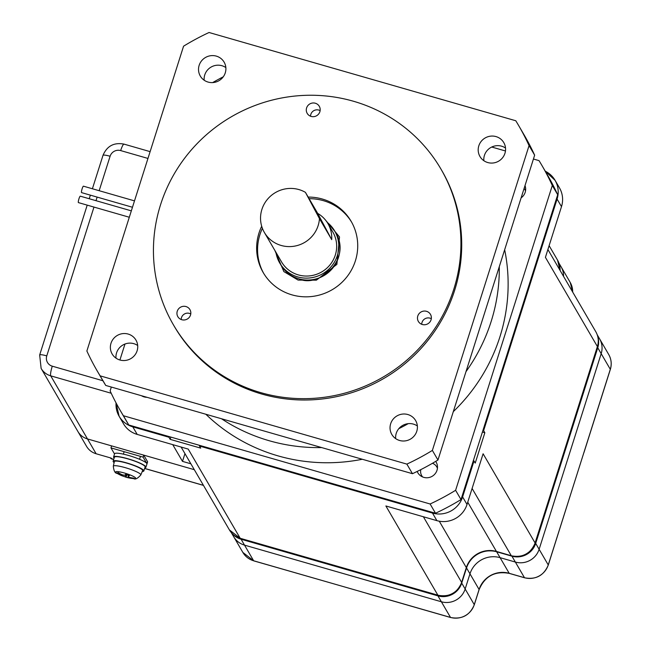 <?xml version="1.0" encoding="UTF-8"?>
<svg xmlns="http://www.w3.org/2000/svg" width="650" height="650" viewBox="0 0 650 650"><rect width="100%" height="100%" fill="white"/><g stroke="black" fill="none" stroke-linecap="round" stroke-linejoin="round"><path stroke-width="0.97" d="M310.554 116.204A6.362 6.191 149.8 0 1 320.117 110.63M221.504 418.754A178.108 173.355 -30.2 0 0 269.189 440.724A178.108 173.355 -30.2 0 0 321.677 447.574M398.832 428.651A178.108 173.355 -30.2 0 0 408.192 423.662M466.001 371.621A178.108 173.355 -30.2 0 0 499.289 266.679M205.855 414.253A178.108 173.355 -30.2 0 0 278.021 455.869A178.108 173.355 -30.2 0 0 362.302 459.266M453.302 411.653A178.108 173.355 -30.2 0 0 504.66 249.754M111.329 387.051L110.118 390.886A243.847 237.323 -30.2 0 0 120.534 410.971A243.847 237.323 -30.2 0 0 123.394 415.732L430.113 503.986A243.847 237.323 -30.2 0 0 455.609 490.295L552.305 185.477A243.847 237.323 -30.2 0 0 541.889 165.401A243.847 237.323 -30.2 0 0 539.029 160.631L533.439 159.023M505.464 150.979L491.749 147.03M223.275 76.797A243.847 237.323 -30.2 0 0 212.664 82.591M124.979 344.037L119.909 360.002A13.78 13.414 149.8 0 1 117.293 335.449A13.78 13.414 149.8 0 1 134.696 355.282A13.78 13.414 149.8 0 1 119.933 360.011M435.695 461.378A10.603 10.319 149.8 0 1 432.161 476.304A10.603 10.319 149.8 0 1 417.178 471.445M146.965 397.304A10.603 10.319 149.8 0 1 141.521 395.744M525.005 185.607A10.603 10.319 149.8 0 1 521.121 197.86M120.534 410.971L125.929 420.225A243.847 237.323 -30.2 0 0 128.781 424.986L435.508 513.24A243.847 237.323 -30.2 0 0 461.004 499.558L557.7 194.74A243.847 237.323 -30.2 0 0 547.276 174.655L541.889 165.401M128.781 424.986L123.394 415.732M430.113 503.986L435.508 513.24M552.305 185.477L557.7 194.74M461.004 499.558L455.609 490.295M181.196 319.532A6.362 6.191 149.8 0 1 190.767 313.95M421.736 324.285A6.362 6.191 149.8 0 1 431.308 318.711M426.514 311.317A6.996 6.809 149.8 0 1 427.854 323.789A6.996 6.809 149.8 0 1 419.023 313.714A6.996 6.809 149.8 0 1 426.514 311.317M185.973 306.556A6.996 6.809 149.8 0 1 187.314 319.028A6.996 6.809 149.8 0 1 178.482 308.961A6.996 6.809 149.8 0 1 185.973 306.556M315.331 103.236A6.996 6.809 149.8 0 1 316.672 115.708A6.996 6.809 149.8 0 1 307.84 105.633A6.996 6.809 149.8 0 1 315.331 103.236M105.739 385.442L100.149 375.854A243.847 237.323 149.8 0 1 97.289 371.085L102.879 380.681A243.847 237.323 -30.2 0 0 105.739 385.442L412.457 473.696A243.847 237.323 -30.2 0 0 437.962 460.013L534.649 155.188A243.847 237.323 -30.2 0 0 524.233 135.111L518.643 125.523A243.847 237.323 149.8 0 1 529.059 145.6L534.649 155.188M395.671 438.62A13.78 13.414 149.8 0 1 417.357 425.986M116.001 358.15A13.78 13.414 149.8 0 1 137.686 345.516M204.173 80.218A13.78 13.414 149.8 0 1 225.851 67.576M483.844 160.688A13.78 13.414 149.8 0 1 505.521 148.046M351.609 222.137A50.887 49.53 -30.2 0 0 323.31 200.647A50.887 49.53 -30.2 0 0 309.116 198.681M262.405 228.337A50.887 49.53 -30.2 0 0 263.689 273.374M260.959 392.681A154.789 150.654 -30.2 0 0 426.725 339.56A154.789 150.654 -30.2 0 0 440.919 169.016A154.789 150.654 -30.2 0 0 231.327 116.797A154.789 150.654 -30.2 0 0 173.452 324.894A154.789 150.654 -30.2 0 0 260.959 392.681M308.181 197.08A50.887 49.53 149.8 0 1 322.384 199.046A50.887 49.53 149.8 0 1 351.146 221.333A50.887 49.53 149.8 0 1 332.126 289.746A50.887 49.53 149.8 0 1 263.217 272.586A50.887 49.53 149.8 0 1 261.698 226.265M437.962 460.013L432.372 450.418A243.847 237.323 149.8 0 1 406.868 464.108L412.457 473.696M100.149 375.854L406.868 464.108M97.289 371.085A243.847 237.323 149.8 0 1 86.873 351.008L183.568 46.191A243.847 237.323 149.8 0 1 209.064 32.5L515.783 120.754A243.847 237.323 149.8 0 1 518.643 125.523M432.372 450.418L529.059 145.6M399.604 440.481A13.78 13.414 149.8 0 1 396.963 415.919A13.78 13.414 149.8 0 1 414.367 435.752A13.78 13.414 149.8 0 1 399.604 440.481M208.097 82.079A13.78 13.414 149.8 0 1 205.457 57.509A13.78 13.414 149.8 0 1 222.861 77.342A13.78 13.414 149.8 0 1 208.097 82.079M487.768 162.549A13.78 13.414 149.8 0 1 485.128 137.979A13.78 13.414 149.8 0 1 502.531 157.812A13.78 13.414 149.8 0 1 487.768 162.549M173.452 324.894L174.232 326.243A154.789 150.654 -30.2 0 0 261.739 394.03A154.789 150.654 -30.2 0 0 427.505 340.901A154.789 150.654 -30.2 0 0 441.699 170.365L440.919 169.016M80.356 196.235A3.348 0.561 106.1 0 0 80.283 196.17A3.348 0.561 106.1 0 0 78.821 199.233A3.348 0.561 106.1 0 0 78.431 202.605L129.301 217.246M83.525 186.249A3.348 0.561 106.1 0 0 83.452 186.184A3.348 0.561 106.1 0 0 81.981 189.248A3.348 0.561 106.1 0 0 81.599 192.627L132.47 207.261M331.711 239.639L319.451 218.603A29.689 28.893 149.8 0 1 296.668 245.692A29.689 28.893 149.8 0 1 264.371 232.456A29.689 28.893 149.8 0 1 267.093 199.753A29.689 28.893 149.8 0 1 298.886 189.564A29.689 28.893 149.8 0 1 305.427 192.351L317.679 213.387A29.689 28.893 149.8 0 1 327.925 223.592A29.689 28.893 149.8 0 1 331.711 239.639L317.679 213.387M264.371 232.456L281.539 261.901A29.689 28.893 -30.2 0 0 321.734 271.919A29.689 28.893 -30.2 0 0 332.832 232.009L327.925 223.592M275.941 252.306A31.809 30.956 -30.2 0 0 279.703 262.974A31.809 30.956 -30.2 0 0 322.774 273.699A31.809 30.956 -30.2 0 0 334.661 230.945A31.809 30.956 -30.2 0 0 327.153 222.341M319.451 218.603L305.427 192.351M143.496 396.695A8.718 8.482 149.8 0 1 143.081 396.191M524.111 188.419A8.718 8.482 149.8 0 1 525.509 190.978M524.729 186.477A10.603 10.319 149.8 0 1 525.468 187.216M432.453 463.288A8.718 8.482 149.8 0 1 437.426 468.293M422.646 476.962A8.718 8.482 149.8 0 1 420.81 469.633M558.943 263.104L561.08 266.768A19.086 18.574 -30.2 0 1 563.55 276.38A19.086 18.574 -30.2 0 0 561.08 266.768L570.204 282.417L572.699 292.077M232.334 533.699A19.086 18.574 -30.2 0 0 241.093 539.24L437.946 595.879A19.086 18.574 149.8 0 0 461.719 583.115L466.538 567.946A24.172 23.53 -30.2 0 1 496.657 551.777L511.916 556.164A19.086 18.574 149.8 0 0 535.697 543.4L597.756 347.766L601.185 353.657A19.086 18.574 -30.2 0 0 599.592 338.845L608.717 354.502C611.358 359.223 611.902 364.203 610.334 369.436A4.241 0.666 -162.4 0 0 610.309 369.306A19.086 18.574 -30.2 0 0 608.717 354.502M597.22 334.774L599.592 338.845A19.086 18.574 -30.2 0 1 601.185 353.657L539.126 549.291A19.086 18.574 149.8 0 1 515.352 562.055L500.086 557.659A24.172 23.53 -30.2 0 0 469.966 573.828L465.156 589.006A19.086 18.574 149.8 0 1 441.374 601.77L244.522 545.131A19.086 18.574 149.8 0 1 233.732 536.77A19.086 18.574 -30.2 0 0 244.522 545.131L253.646 560.779L450.499 617.419A19.086 18.574 -30.2 0 0 474.273 604.654L479.091 589.485A24.172 23.53 149.8 0 1 509.21 573.316L524.469 577.704A19.086 18.574 -30.2 0 0 548.251 564.939L610.309 369.306L601.185 353.657L539.126 549.291L548.251 564.939A4.241 0.666 -162.4 0 1 548.275 565.069C543.766 575.648 535.86 579.889 524.566 577.785A4.241 0.715 -73.9 0 1 524.469 577.704L515.352 562.055L500.086 557.659A24.172 23.53 -30.2 0 0 469.966 573.828L465.156 589.006L474.273 604.654A4.241 0.666 -162.4 0 1 474.297 604.776C469.788 615.363 461.89 619.604 450.588 617.5A4.241 0.715 -73.9 0 1 450.499 617.419L441.374 601.77L244.522 545.131L241.093 539.24M111.215 393.25L50.724 375.846L87.498 438.945L194.301 469.682L143.739 455.13L147.469 461.524A16.965 2.657 -162.4 0 1 147.566 462.028L146.933 464.027A16.965 2.657 -162.4 0 0 146.835 463.523L143.106 457.129L110.971 447.882L111.605 445.884L87.498 438.945A16.965 16.51 149.8 0 1 77.911 431.519L86.539 446.331A16.965 16.51 149.8 0 0 96.127 453.757L111.191 458.096L111.686 458.933L113.669 459.501M172.737 444.641L182.496 461.378L190.864 463.791M184.949 453.635L182.496 461.378M597.756 347.766A19.086 18.574 -30.2 0 0 597.74 336.481M560.113 270.489A19.086 18.574 -30.2 0 0 560.008 267.995M96.127 453.757L87.498 438.945A16.965 16.51 149.8 0 1 77.911 431.519L41.129 368.42A16.965 16.51 149.8 0 0 50.724 375.846A8.482 1.422 -73.9 0 1 52.276 366.178L102.928 380.754M143.106 457.129L143.739 455.13M437.946 595.879L441.374 601.77A19.086 18.574 -30.2 0 0 465.156 589.006L461.719 583.115M511.916 556.164L515.352 562.055A19.086 18.574 -30.2 0 0 539.126 549.291L535.697 543.4M110.971 447.882L114.53 453.984M181.114 447.046L229.409 529.921A19.086 18.574 -30.2 0 0 240.199 538.281L437.856 595.148L385.881 505.968L436.898 520.65L432.486 513.077L199.477 446.03L200.704 448.134L170.17 439.351L168.943 437.247A4.241 0.715 -73.9 0 1 168.854 436.516M168.943 437.247L132.787 426.839A24.172 23.53 149.8 0 1 119.121 416.26L123.532 423.824A24.172 23.53 -30.2 0 0 137.199 434.411L188.224 449.093L240.199 538.281A4.241 0.715 106.1 0 0 240.297 538.363A4.241 0.715 106.1 0 0 240.419 538.346M467.74 502.206L496.438 551.444L511.298 555.726A19.086 18.574 -30.2 0 0 535.08 542.961L597.391 346.531L545.415 257.343L561.494 206.635A24.172 23.53 -30.2 0 0 559.479 187.882L555.067 180.31A24.172 23.53 149.8 0 1 557.082 199.071L483.624 430.633L484.851 432.738L475.231 463.076L474.004 460.972A4.241 0.666 -162.4 0 0 473.395 460.501M474.004 460.972L462.605 496.909L467.017 504.481L483.104 453.773L535.08 542.961A4.241 0.666 -162.4 0 1 535.104 543.083L597.415 346.653A4.241 0.666 -162.4 0 0 597.391 346.531A19.086 18.574 -30.2 0 0 595.798 331.719L547.893 249.519M467.017 504.481A24.172 23.53 149.8 0 1 436.898 520.65M484.851 432.738L482.422 432.039M483.624 430.633A4.241 0.666 -162.4 0 0 483.023 430.154M199.477 446.03A4.241 0.715 -73.9 0 1 199.388 445.307M170.17 439.351L170.885 437.101M144.861 467.756A16.965 2.657 -162.4 0 0 145.925 467.22L146.933 464.027A16.965 2.657 -162.4 0 0 131.568 456.373A16.965 2.657 -162.4 0 0 114.595 453.773L113.579 456.966A16.965 2.657 -162.4 0 0 114.14 458.006M145.925 467.22A16.965 2.657 -162.4 0 0 130.553 459.566A16.965 2.657 -162.4 0 0 113.579 456.966M142.244 471.51A16.112 2.519 -162.4 0 0 143.845 470.957L145.112 466.968A16.112 2.519 -162.4 0 0 130.512 459.688A16.112 2.519 -162.4 0 0 114.392 457.218L113.124 461.216A16.112 2.519 -162.4 0 0 114.116 462.589M143.845 470.957A16.112 2.519 -162.4 0 0 129.244 463.686A16.112 2.519 -162.4 0 0 113.124 461.216M122.346 475.881A37.074 34.556 164.7 0 0 125.133 476.84A38.114 8.287 -70.4 0 0 125.686 477.108A38.163 38.163 0 0 0 133.624 478.587L133.624 478.587A10.441 1.633 -162.4 0 0 132.567 476.003A10.441 1.633 -162.4 0 0 119.429 471.843A10.441 1.633 -162.4 0 0 117.081 473.338L117.081 473.338A38.163 38.163 0 0 0 121.899 475.759A38.114 8.287 109.6 0 0 122.484 475.898A4.29 0.674 -162.4 0 1 121.249 475.142L121.526 474.476M125.686 477.108A38.114 8.287 -70.4 0 0 126.092 477.181A4.29 0.674 -162.4 0 0 128.278 477.644A38.114 36.725 72.9 0 0 132.722 478.449A37.074 9.807 -97.6 0 0 133.721 478.14A38.114 36.725 -107.1 0 1 129.277 477.336A4.29 0.674 -162.4 0 0 128.042 476.58A38.114 8.287 -70.4 0 0 129.447 475.516A37.074 29.38 -143.5 0 1 125.84 474.232A38.114 8.287 109.6 0 1 124.442 475.296A4.29 0.674 -162.4 0 0 122.257 474.833A38.114 36.725 -107.1 0 1 118.259 472.623A37.074 4.631 136 0 1 117.252 472.932A38.114 36.725 72.9 0 0 121.249 475.142M128.472 476.791L128.278 477.644M132.722 478.449L132.657 477.994M128.456 475.199L128.042 476.58M122.817 474.914L122.484 475.898M126.092 477.181L126.937 474.654M125.133 476.84L126.206 474.378M142.626 470.6A14.844 2.324 -162.4 0 0 129.188 463.872A14.844 2.324 -162.4 0 0 114.327 461.63L113.311 466.221A14.43 2.259 -162.4 0 1 127.749 468.406A14.43 2.259 -162.4 0 1 140.806 474.947L142.626 470.6M298.813 278.834A31.809 30.956 149.8 0 1 280.832 264.908C284.976 271.814 290.956 276.445 298.773 278.801C318.662 288.519 351.967 259.529 335.79 232.879A31.809 30.956 149.8 0 1 332.873 267.922A31.809 30.956 149.8 0 1 298.813 278.834M274.852 250.445L283.863 271.594L298.106 280.093L316.387 280.158L336.879 264.387L339.511 236.941L325.626 220.236M147.956 158.438L120.664 150.581A8.482 8.255 -30.2 0 0 110.094 156.26L99.166 190.71M97.142 197.096L95.997 200.688M93.974 207.074L46.767 355.883A8.482 8.255 -30.2 0 0 52.276 366.178M466.538 567.946L479.091 589.485A4.241 0.666 -162.4 0 1 479.115 589.607L474.297 604.776A4.241 0.666 -162.4 0 1 474.207 604.866M496.657 551.777L509.21 573.316A4.241 0.715 -73.9 0 0 509.299 573.398C494.942 570.749 484.884 576.152 479.115 589.607A4.241 0.666 -162.4 0 1 479.017 589.696M87.206 205.132L39.666 354.998A8.482 1.324 17.6 0 1 46.767 355.883M92.397 188.76L102.993 155.374A8.482 1.324 17.6 0 1 110.094 156.26M124.174 144.284A8.482 1.422 106.1 0 0 123.987 144.113A8.482 1.422 106.1 0 0 120.664 150.581M144.649 468.423L203.418 485.331M572.666 292.029A19.086 18.574 -30.2 0 0 570.204 282.417M231.294 532.577L242.856 552.419A19.086 18.574 -30.2 0 0 253.646 560.779A4.241 0.715 106.1 0 0 253.736 560.861A4.241 0.715 106.1 0 0 253.866 560.836M110.403 457.868L110.484 458.006A2.121 2.064 149.8 0 0 111.686 458.933A4.241 0.715 106.1 0 0 111.776 459.014A4.241 0.715 106.1 0 0 111.897 458.997M548.178 565.159A4.241 0.666 -162.4 0 0 548.275 565.069L574.649 481.715M524.688 577.769A4.241 0.715 -73.9 0 1 524.566 577.785L509.299 573.398A4.241 0.715 -73.9 0 0 509.421 573.373M450.718 617.476A4.241 0.715 -73.9 0 1 450.588 617.5L367.234 593.515A4.241 0.715 106.1 0 0 367.356 593.491M367.136 593.434A4.241 0.715 106.1 0 0 367.234 593.515L366.787 593.328M610.236 369.525A4.241 0.666 -162.4 0 0 610.334 369.436L584.049 452.278A4.241 0.666 17.6 0 1 583.96 452.368M584.025 452.156A4.241 0.666 17.6 0 1 584.049 452.278L583.838 452.749M146.835 463.523L147.469 461.524M229.409 529.921L240.297 538.363L437.954 595.238A4.241 0.715 106.1 0 1 437.856 595.148A19.086 18.574 -30.2 0 0 461.63 582.384L466.318 567.613A24.172 23.53 149.8 0 1 496.438 551.444A4.241 0.715 106.1 0 0 496.535 551.533L511.396 555.807A4.241 0.715 106.1 0 1 511.298 555.726L472.095 488.459M423.386 516.758L461.63 582.384A4.241 0.666 17.6 0 1 461.654 582.514L466.343 567.742A4.241 0.666 17.6 0 0 466.318 567.613L439.27 521.202M132.697 426.116A4.241 0.715 106.1 0 0 132.787 426.839L137.199 434.411M560.008 270.303A19.086 18.574 -30.2 0 0 557.562 260.154L560.032 270.351M561.494 206.635L557.082 199.071A4.241 0.666 17.6 0 0 556.481 198.591M461.996 496.429A4.241 0.666 17.6 0 1 462.605 496.909A24.172 23.53 149.8 0 1 432.486 513.077A4.241 0.715 -73.9 0 1 432.396 512.346M545.269 171.21A24.172 23.53 149.8 0 1 555.067 180.31L545.244 171.161M116.025 402.862L119.121 416.26A24.172 23.53 149.8 0 1 116.058 402.919M496.657 551.509A4.241 0.715 106.1 0 1 496.535 551.533C482.17 548.884 472.111 554.288 466.343 567.742A4.241 0.666 17.6 0 1 466.253 567.832M597.326 346.743A4.241 0.666 -162.4 0 0 597.415 346.653C598.983 341.421 598.447 336.44 595.798 331.719M535.104 543.083C530.595 553.67 522.689 557.911 511.396 555.807A4.241 0.715 106.1 0 0 511.517 555.783M80.283 196.17L131.332 210.852M83.452 186.184L134.493 200.874M334.661 230.945L335.79 232.879M39.666 354.998L41.129 368.42M90.374 195.146L89.237 198.746M102.993 155.374C106.974 145.998 113.978 142.244 123.987 144.113L150.118 151.637M203.458 485.396L144.633 468.471M113.653 459.558L110.484 458.006M337.577 584.927L253.736 560.861L242.856 552.419M549.12 245.668L557.562 260.154M437.954 595.238C449.247 597.334 457.145 593.092 461.654 582.514M124.158 451.677L123.378 454.147M140.465 456.365L139.547 459.274M133.624 478.587C135.257 479.733 137.654 478.522 140.806 474.947M117.081 473.338C115.082 473.338 113.823 470.966 113.311 466.221"/></g></svg>
